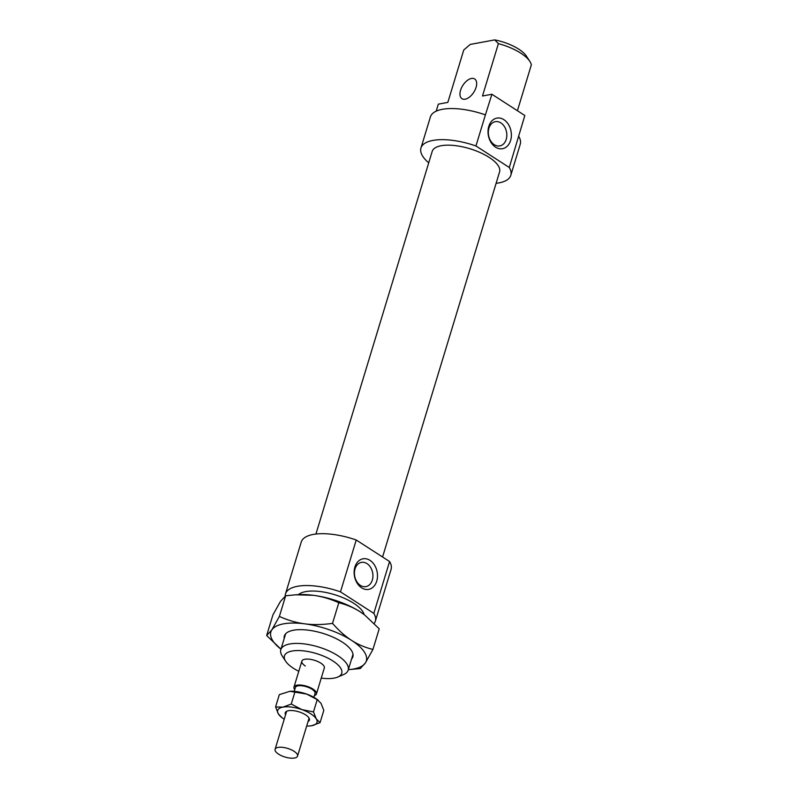 <?xml version="1.0" encoding="UTF-8"?>
<svg xmlns="http://www.w3.org/2000/svg" width="798" height="798" viewBox="0 0 798 798"><rect width="100%" height="100%" fill="white"/><g stroke="black" fill="none" stroke-linecap="round" stroke-linejoin="round"><path stroke-width="1.2" d="M294.063 751.287A11.741 4.509 -163.1 0 0 282.432 747.327A11.741 4.509 -163.1 0 0 275.081 749.302A11.741 4.509 -163.1 0 0 278.562 754.14A11.741 4.509 -163.1 0 0 290.183 758.1A11.741 4.509 -163.1 0 0 297.544 756.125A11.741 4.509 -163.1 0 0 294.063 751.287M313.873 697.312L315.04 693.482A10.274 3.95 -163.1 0 0 311.988 689.243A10.274 3.95 -163.1 0 0 301.824 685.781A10.274 3.95 -163.1 0 0 295.38 687.507L294.223 691.337M314.402 695.567A11.741 4.509 -163.1 0 0 316.447 693.911A11.741 4.509 -163.1 0 0 312.966 689.063A11.741 4.509 -163.1 0 0 301.335 685.113A11.741 4.509 -163.1 0 0 293.983 687.088A11.741 4.509 -163.1 0 0 294.751 689.602M284.188 638.56A35.8 13.756 16.9 0 1 289.115 631.487A35.8 13.756 16.9 0 1 342.232 642.071A35.8 13.756 16.9 0 1 351.409 650.41A35.8 13.756 16.9 0 1 351.579 659.038M271.829 629.911L279.38 616.425C287.869 620.255 296.327 622.729 304.756 623.837A49.885 19.162 -163.1 0 0 283.599 623.846A49.885 19.162 -163.1 0 0 271.829 629.911A49.885 19.162 -163.1 0 0 280.956 649.183L266.662 635.527L271.829 629.911M348.347 669.652A49.885 19.162 -163.1 0 0 353.604 669.003A49.885 19.162 -163.1 0 0 365.374 662.939L360.207 668.564L348.347 669.662M372.935 649.452L365.374 662.939A49.885 19.162 -163.1 0 0 351.539 640.355A49.885 19.162 -163.1 0 0 304.756 623.837C313.195 624.934 322.452 624.784 332.527 623.378C338.781 630.55 345.115 636.206 351.539 640.355C357.953 644.485 365.085 647.517 372.935 649.452L379.21 628.804L364.606 614.929L360.197 611.837C353.783 607.707 346.641 604.675 338.801 602.739C330.312 598.909 321.853 596.435 313.424 595.318L295.709 594.789L285.654 595.777L280.487 601.393L272.926 614.889L266.662 635.527M295.709 594.789L298.193 594.64A49.885 19.162 16.9 0 1 313.424 595.318A49.885 19.162 16.9 0 1 360.197 611.837A49.885 19.162 16.9 0 1 364.367 614.749A49.885 19.162 16.9 0 1 364.477 614.829M285.654 595.777L279.38 616.425M338.801 602.739L332.527 623.378M320.068 722.649L311.749 725.711A20.539 7.89 -163.1 0 0 316.287 718.898A20.539 7.89 -163.1 0 0 310.901 713.921A20.539 7.89 -163.1 0 0 301.873 709.602A20.539 7.89 -163.1 0 0 282.921 707.128A20.539 7.89 -163.1 0 0 278.382 713.941A20.539 7.89 -163.1 0 0 282.053 717.721L278.382 713.941L275.589 706.948L282.921 707.128L291.25 704.055L301.873 709.602L313.484 711.906L316.287 718.898L320.068 722.649L323.808 710.34L321.015 703.347L317.225 699.597L306.602 694.051A20.539 7.89 16.9 0 1 315.619 698.36A20.539 7.89 16.9 0 1 317.335 699.567L318.352 700.335M282.053 717.721A20.539 7.89 -163.1 0 0 283.779 718.918A20.539 7.89 -163.1 0 0 284.218 719.207M285.584 714.709A12.618 4.848 16.9 0 1 286.592 711.317A12.618 4.848 16.9 0 1 305.664 714.878A12.618 4.848 16.9 0 1 309.105 718.16A12.618 4.848 16.9 0 1 308.048 721.532M289.973 691.287A20.539 7.89 16.9 0 1 290.093 691.287A20.539 7.89 16.9 0 1 306.602 694.051L289.883 691.297L279.33 694.639L275.589 706.948M306.681 726.03A20.539 7.89 -163.1 0 0 309.305 726A20.539 7.89 -163.1 0 0 311.749 725.711L309.425 725.99M317.225 699.597L313.484 711.906M294.991 691.746L291.25 704.055M340.477 591.857L356.237 540.007L389.574 561.513L373.823 613.363L340.477 591.857A46.952 18.035 -163.1 0 0 285.494 593.892A46.952 18.035 -163.1 0 0 285.185 596.056M356.237 540.007A46.952 18.035 -163.1 0 0 301.245 542.042L285.494 593.892M382.571 557.004L499.578 171.899A35.212 13.526 -163.1 0 0 489.134 157.376A35.212 13.526 -163.1 0 0 454.262 145.495A35.212 13.526 -163.1 0 0 432.187 151.43L315.938 534.042M316.447 693.911L324.317 667.986A11.741 4.509 -163.1 0 0 320.836 663.148A11.741 4.509 -163.1 0 0 309.215 659.188A11.741 4.509 -163.1 0 0 301.853 661.163A11.741 4.509 -163.1 0 0 305.335 666.001M476.067 87.391A11.741 6.464 -57.2 0 0 474.68 78.962A11.741 6.464 -57.2 0 0 460.566 90.254A11.741 6.464 -57.2 0 0 461.952 98.683A11.741 6.464 -57.2 0 0 476.067 87.391M436.187 111.171L438.321 104.149L447.838 102.393L463.748 50.025L470.231 44.419L494.75 39.9L498.401 43.631A35.212 13.526 16.9 0 1 520.795 53.167A35.212 13.526 16.9 0 1 529.822 61.376A35.212 13.526 16.9 0 1 531.338 64.877L517.413 110.723M498.401 43.631L482.491 95.999L491.897 94.264L524.835 115.511L509.284 167.48L475.947 145.974A46.952 18.035 -163.1 0 0 420.955 148.009A46.952 18.035 -163.1 0 0 428.726 162.842M475.947 145.974L485.403 114.872A46.952 18.035 -163.1 0 0 430.411 116.907L420.955 148.009M506.221 139.371A12.329 9.137 79.5 0 0 504.506 126.722A12.329 9.137 79.5 0 0 495.339 121.675A12.329 9.137 79.5 0 0 488.925 128.219A12.329 9.137 79.5 0 0 490.64 140.867A12.329 9.137 79.5 0 0 499.807 145.914A12.329 9.137 79.5 0 0 506.221 139.371M488.795 126.363A15.551 11.531 -100.5 0 1 503.877 119.66A15.551 11.531 -100.5 0 1 510.62 140.438A15.551 11.531 -100.5 0 1 495.528 147.141A15.551 11.531 -100.5 0 1 488.795 126.363M354.901 567.059A15.551 11.531 -100.5 0 1 369.983 560.356A15.551 11.531 -100.5 0 1 376.726 581.134A15.551 11.531 -100.5 0 1 361.644 587.837A15.551 11.531 -100.5 0 1 354.901 567.059M372.327 580.066A12.329 9.137 79.5 0 0 370.611 567.418A12.329 9.137 79.5 0 0 361.444 562.371A12.329 9.137 79.5 0 0 355.04 568.914A12.329 9.137 79.5 0 0 356.746 581.562A12.329 9.137 79.5 0 0 365.923 586.61A12.329 9.137 79.5 0 0 372.327 580.066M364.117 614.56A35.212 13.526 -163.1 0 0 353.664 603.258A35.212 13.526 -163.1 0 0 298.502 594.62M337.744 677.063L343.509 674.599A35.212 13.526 -163.1 0 0 348.197 670.14A35.212 13.526 -163.1 0 0 337.754 655.617A35.212 13.526 -163.1 0 0 302.881 643.747A35.212 13.526 -163.1 0 0 280.816 649.672A35.212 13.526 -163.1 0 0 282.233 655.986L285.654 661.243A29.935 11.501 16.9 0 1 297.664 650.55A29.935 11.501 16.9 0 1 332.846 660.924A29.935 11.501 16.9 0 1 337.744 677.063A29.935 11.501 16.9 0 1 321.245 678.11M298.781 671.288A29.935 11.501 16.9 0 1 293.325 668.215A29.935 11.501 16.9 0 1 285.654 661.243M529.822 61.376L526.401 56.119A29.935 11.501 -163.1 0 0 518.72 49.137A29.935 11.501 -163.1 0 0 494.75 39.9M485.403 114.872L491.897 94.264M496.107 183.321A46.952 18.035 -163.1 0 0 510.81 175.311L520.256 144.209A46.952 18.035 -163.1 0 0 518.74 136.378M510.81 175.311A46.952 18.035 -163.1 0 0 509.284 167.48M374.202 623.428A46.952 18.035 -163.1 0 0 375.339 621.193A46.952 18.035 -163.1 0 0 373.823 613.363M375.339 621.193L391.09 569.343A46.952 18.035 -163.1 0 0 389.574 561.513M286.622 711.307L275.081 749.302M301.853 661.163L293.983 687.088M309.085 718.13L297.544 756.125M285.624 633.821L280.816 649.672M353.015 654.29L348.197 670.14"/></g></svg>
